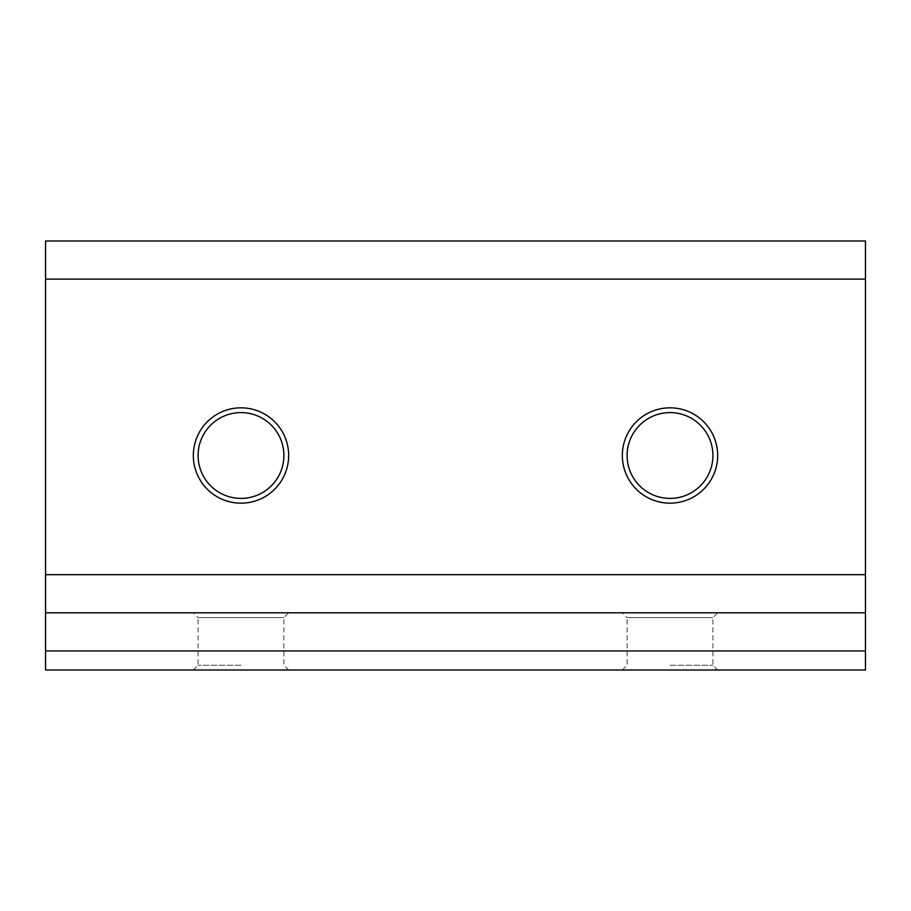 <?xml version="1.0" encoding="UTF-8"?>
<svg xmlns="http://www.w3.org/2000/svg" width="911" height="911" viewBox="0 0 911 911"><rect width="100%" height="100%" fill="white"/><g stroke="black" fill="none" stroke-linecap="round" stroke-linejoin="round"><path stroke-width="0.68" stroke-dasharray="4.55 3.42" d="M717.674 455.5A47.668 47.668 0 0 1 670.006 503.168A47.668 47.668 0 0 1 622.338 455.5A47.668 47.668 0 0 1 670.006 407.832A47.668 47.668 0 0 1 717.674 455.5M712.914 455.5A42.897 42.897 0 0 1 670.006 498.397A42.897 42.897 0 0 1 627.11 455.5A42.897 42.897 0 0 1 670.006 412.603A42.897 42.897 0 0 1 712.914 455.5M288.662 455.5A47.668 47.668 0 0 1 240.994 503.168A47.668 47.668 0 0 1 193.326 455.5A47.668 47.668 0 0 1 240.994 407.832A47.668 47.668 0 0 1 288.662 455.5M283.89 455.5A42.897 42.897 0 0 1 240.994 498.397A42.897 42.897 0 0 1 198.086 455.5A42.897 42.897 0 0 1 240.994 412.603A42.897 42.897 0 0 1 283.89 455.5M670.006 670.006L622.338 670.006L670.006 670.006M670.006 665.246L712.914 665.246L670.006 665.246M240.994 670.006L288.662 670.006L240.994 670.006M240.994 665.246L198.086 665.246L240.994 665.246M193.326 670.006L198.086 665.246L198.086 617.578L283.89 617.578L198.086 617.578L193.326 612.807L288.662 612.807L193.326 612.807M288.662 670.006L283.89 665.246L283.89 617.578L288.662 612.807M622.338 670.006L627.11 665.246L627.11 617.578L712.914 617.578L627.11 617.578L622.338 612.807M717.674 670.006L712.914 665.246L712.914 617.578L717.674 612.807M865.45 670.006L865.45 240.994L45.55 240.994L45.55 670.006L865.45 670.006M45.55 612.807L865.45 612.807"/><path stroke-width="1.37" d="M712.914 455.5A42.897 42.897 0 0 1 670.006 498.397A42.897 42.897 0 0 1 627.11 455.5A42.897 42.897 0 0 1 670.006 412.603A42.897 42.897 0 0 1 712.914 455.5M283.89 455.5A42.897 42.897 0 0 1 240.994 498.397A42.897 42.897 0 0 1 198.086 455.5A42.897 42.897 0 0 1 240.994 412.603A42.897 42.897 0 0 1 283.89 455.5M622.338 455.5A47.668 47.668 0 0 0 670.006 503.168A47.668 47.668 0 0 0 717.674 455.5A47.668 47.668 0 0 0 670.006 407.832A47.668 47.668 0 0 0 622.338 455.5M193.326 455.5A47.668 47.668 0 0 0 240.994 503.168A47.668 47.668 0 0 0 288.662 455.5A47.668 47.668 0 0 0 240.994 407.832A47.668 47.668 0 0 0 193.326 455.5M717.674 612.807L622.338 612.807L717.674 612.807M45.55 279.13L865.45 279.13L865.45 240.994L45.55 240.994L45.55 670.006L865.45 670.006L865.45 612.807L45.55 612.807M865.45 279.13L865.45 612.807M45.55 650.944L865.45 650.944M45.55 574.67L865.45 574.67"/></g></svg>
